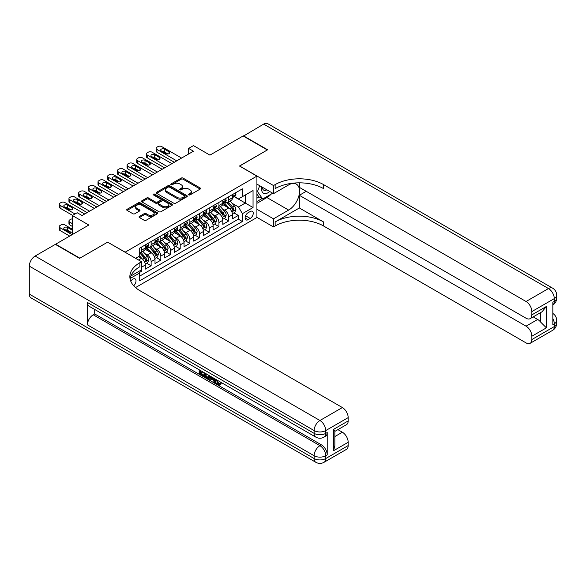 <?xml version="1.0" encoding="UTF-8"?>
<svg xmlns="http://www.w3.org/2000/svg" width="586" height="586" viewBox="0 0 586 586"><rect width="100%" height="100%" fill="white"/><g stroke="black" fill="none" stroke-linecap="round" stroke-linejoin="round"><path stroke-width="0.88" d="M188.743 194.911A0.945 0.542 0 0 0 190.076 194.911L200.178 189.073A1.348 0.776 0 0 0 200.573 188.524A1.348 0.776 0 0 0 200.178 187.981L183.059 178.093A1.348 0.776 0 0 0 181.162 178.093L171.053 183.931A0.945 0.542 0 0 0 170.782 184.312A0.945 0.542 0 0 0 171.053 184.7A0.945 0.542 0 0 0 172.387 184.7L173.698 183.945A4.307 2.483 0 0 1 179.777 183.945L181.206 184.766A4.307 2.483 0 0 1 182.466 186.524A4.307 2.483 0 0 1 181.206 188.282L179.902 189.036A0.945 0.542 0 0 0 179.624 189.417A0.945 0.542 0 0 0 179.902 189.805A0.945 0.542 0 0 0 181.228 189.805L182.539 189.051A4.307 2.483 0 0 1 188.626 189.051L190.047 189.871A4.307 2.483 0 0 1 191.314 191.629A4.307 2.483 0 0 1 190.047 193.387L188.743 194.142A0.945 0.542 0 0 0 188.465 194.523A0.945 0.542 0 0 0 188.743 194.911L188.743 194.142M133.674 285.741A4.388 2.534 120 0 0 135.901 281.932A4.388 2.534 120 0 0 135.102 278.914A4.388 2.534 120 0 0 132.912 279.126A4.388 2.534 120 0 0 130.81 281.295M139.409 216.417A1.348 0.776 0 0 0 139.021 216.966A1.348 0.776 0 0 0 139.409 217.516L144.215 220.285A1.348 0.776 0 0 0 146.119 220.285L157.341 213.809A1.348 0.776 0 0 0 157.729 213.26A1.348 0.776 0 0 0 157.341 212.711L140.222 202.829A1.348 0.776 0 0 0 138.318 202.829L127.096 209.305A1.348 0.776 0 0 0 126.708 209.854A1.348 0.776 0 0 0 127.096 210.403L132.897 213.751A1.348 0.776 0 0 0 134.802 213.751L139.6 210.982A1.348 0.776 0 0 0 139.995 210.433A1.348 0.776 0 0 0 139.6 209.883L136.728 208.22A3.597 2.08 0 0 1 135.674 206.755A3.597 2.08 0 0 1 137.893 204.836A3.597 2.08 0 0 1 141.812 205.283L153.085 211.795A3.597 2.08 0 0 1 154.14 213.26A3.597 2.08 0 0 1 151.913 215.179A3.597 2.08 0 0 1 147.994 214.732L146.119 213.641A1.348 0.776 0 0 0 144.215 213.641L139.409 216.417L139.409 217.516M107.721 242.216L125.162 252.17L256.917 176.1L239.484 166.028L267.333 149.95L243.117 135.967L209.935 155.122L193.461 145.614L188.619 148.412L193.461 151.21L82.055 215.531L77.206 212.733L72.364 215.531L72.364 234.547M107.721 242.099L79.872 258.184L55.648 244.201L88.83 225.039L72.364 215.531M173.793 203.21A1.348 0.776 0 0 0 175.69 203.21L186.912 196.735A1.348 0.776 0 0 0 187.308 196.185A1.348 0.776 0 0 0 186.912 195.636L169.794 185.755A1.348 0.776 0 0 0 167.896 185.755L156.674 192.23A1.348 0.776 0 0 0 156.279 192.779A1.348 0.776 0 0 0 156.674 193.329L173.793 203.21M153.766 195.116A0.945 0.542 0 0 1 154.726 195.248L154.726 194.127L172.123 204.177A1.348 0.776 0 0 1 172.518 204.726A1.348 0.776 0 0 1 172.123 205.268L160.901 211.751A1.348 0.776 0 0 1 159.004 211.751L141.885 201.87L146.69 199.115L146.69 197.995L141.885 200.771A1.348 0.776 0 0 0 141.49 201.32A1.348 0.776 0 0 0 141.885 201.87L141.885 200.771M146.69 199.115A1.348 0.776 0 0 1 148.588 199.115L148.588 197.995A1.348 0.776 0 0 0 146.69 197.995M148.588 197.995L155.532 202.009A1.348 0.776 0 0 0 157.436 202.009L160.623 200.163A1.348 0.776 0 0 0 161.011 199.614A1.348 0.776 0 0 0 160.623 199.072L153.393 194.896A0.945 0.542 0 0 1 153.114 194.508A0.945 0.542 0 0 1 153.7 194.01A0.945 0.542 0 0 1 154.726 194.127M139.431 272.512L141.438 271.355L140.179 270.629M141.534 267.216L145.313 265.033L145.313 269.113L151.129 265.758L146.72 263.217M144.815 253.562L147.254 254.969A5.479 3.164 60 0 1 151.129 261.678L155.004 259.437L155.004 263.524L160.813 260.169L156.403 257.62M154.506 247.966L156.938 249.372A5.479 3.164 60 0 1 160.813 256.082L164.688 253.848L164.688 257.928L170.504 254.573L166.094 252.031M164.197 242.377L166.629 243.776A5.479 3.164 60 0 1 170.504 250.493L174.379 248.252L174.379 252.339L180.188 248.984L175.785 246.435M173.881 236.781L176.313 238.187A5.479 3.164 60 0 1 180.188 244.897L184.063 242.663L184.063 246.743L189.879 243.388L185.469 240.846M183.572 231.184L186.004 232.591A5.479 3.164 60 0 1 189.879 239.308L193.754 237.066L193.754 241.154L199.57 237.791L195.16 235.25M193.255 225.595L195.695 227.002A5.479 3.164 60 0 1 199.57 233.711L203.445 231.477L203.445 235.557L209.253 232.203L204.844 229.653M202.946 219.999L205.378 221.405A5.479 3.164 60 0 1 209.253 228.115L213.128 225.881L213.128 229.961L218.944 226.606L214.535 224.064M212.637 214.41L215.069 215.809A5.479 3.164 60 0 1 218.944 222.526L222.819 220.285L222.819 224.372L228.628 221.017L228.628 216.93A5.479 3.164 -120 0 0 224.753 210.22L222.321 208.814M224.226 218.468L228.628 221.017M145.313 265.033A5.479 3.164 -120 0 0 141.438 258.323L138.53 256.646M155.004 259.437A5.479 3.164 -120 0 0 151.129 252.727L145.138 249.27M164.688 253.848A5.479 3.164 -120 0 0 160.813 247.138L154.821 243.673M174.379 248.252A5.479 3.164 -120 0 0 170.504 241.542L164.512 238.084M184.063 242.663A5.479 3.164 -120 0 0 180.188 235.946L174.196 232.488M193.754 237.066A5.479 3.164 -120 0 0 189.879 230.357L183.887 226.899M203.445 231.477A5.479 3.164 -120 0 0 199.57 224.76L193.578 221.303M213.128 225.881A5.479 3.164 -120 0 0 209.253 219.171L203.261 215.707M222.819 220.285A5.479 3.164 -120 0 0 218.944 213.575L212.952 210.118M250.237 211.502L248.105 212.733A4.248 2.454 120 0 0 245.329 216.476A4.248 2.454 120 0 0 245.981 219.882A4.248 2.454 120 0 0 248.105 219.669L250.237 218.439A4.248 2.454 120 0 0 253.013 214.696A4.248 2.454 120 0 0 252.361 211.297A4.248 2.454 120 0 0 250.237 211.502M135.534 287.572L256.917 217.494L256.917 176.1M138.801 271.421L139.695 272.973L139.695 280.804L242.384 221.515L242.384 213.685L238.509 206.975L232.012 203.225M139.695 272.973L130.063 278.54M135.622 258.323L139.695 255.972L139.695 248.142L242.384 188.853L242.384 196.684L253.042 190.531L253.042 207.532L242.384 213.685M147.203 246.882L147.254 246.911A5.479 3.164 60 0 0 149.994 247.182L153.869 244.948A5.479 3.164 -120 0 0 155.004 242.436L155.004 239.3M156.887 241.285L156.938 241.315A5.479 3.164 60 0 0 159.678 241.586L163.553 239.352A5.479 3.164 -120 0 0 164.688 236.847L164.688 233.711M166.578 235.697L166.629 235.726A5.479 3.164 60 0 0 169.369 235.997L173.244 233.755A5.479 3.164 -120 0 0 174.379 231.25L174.379 228.115M176.261 230.1L176.313 230.13A5.479 3.164 60 0 0 179.052 230.401L182.927 228.166A5.479 3.164 -120 0 0 184.063 225.654L184.063 222.526M185.952 224.511L186.004 224.541A5.479 3.164 60 0 0 188.743 224.812L192.618 222.57A5.479 3.164 -120 0 0 193.754 220.065L193.754 216.93M195.643 218.915L195.695 218.944A5.479 3.164 60 0 0 198.434 219.215L202.309 216.981A5.479 3.164 -120 0 0 203.445 214.469L203.445 211.341M205.327 213.319L205.378 213.348A5.479 3.164 60 0 0 208.118 213.619L211.993 211.385A5.479 3.164 -120 0 0 213.128 208.88L213.128 205.745M215.018 207.73L215.069 207.759A5.479 3.164 60 0 0 217.809 208.03L221.684 205.789A5.479 3.164 -120 0 0 222.819 203.283L222.819 200.148M139.695 276.109L238.319 219.171L238.319 215.421L232.503 218.776L232.503 214.696A5.479 3.164 -120 0 0 228.628 207.979L222.636 204.521M224.702 202.133L224.753 202.163A5.479 3.164 -120 0 0 227.493 202.434A5.479 3.164 -120 0 0 228.628 199.929L228.628 196.793M227.493 202.434L231.367 200.2A5.479 3.164 -120 0 0 232.503 197.687L232.503 194.559M141.438 247.138L141.438 250.266A5.479 3.164 60 0 1 140.303 252.778A5.479 3.164 60 0 1 139.695 252.998M140.303 252.778L144.178 250.537A5.479 3.164 -120 0 0 145.313 248.032L145.313 244.897M151.129 241.542L151.129 244.677A5.479 3.164 60 0 1 149.994 247.182M160.813 235.946L160.813 239.081A5.479 3.164 60 0 1 159.678 241.586M170.504 230.357L170.504 233.484A5.479 3.164 60 0 1 169.369 235.997M180.188 224.76L180.188 227.895A5.479 3.164 60 0 1 179.052 230.401M189.879 219.171L189.879 222.299A5.479 3.164 60 0 1 188.743 224.812M199.57 213.575L199.57 216.71A5.479 3.164 60 0 1 198.434 219.215M209.253 207.979L209.253 211.114A5.479 3.164 60 0 1 208.118 213.619M218.944 202.39L218.944 205.518A5.479 3.164 60 0 1 217.809 208.03M218.944 222.526L218.944 226.606M209.253 228.115L209.253 232.203M199.57 233.711L199.57 237.791M189.879 239.308L189.879 243.388M180.188 244.897L180.188 248.984M170.504 250.493L170.504 254.573M160.813 256.082L160.813 260.169M151.129 261.678L151.129 265.758M141.438 269.897L141.438 271.355M238.509 206.975L245.292 203.056L245.292 195.006L253.042 190.531M234.202 196.654L253.042 207.532M234.393 196.544L238.509 198.918L242.384 196.684M188.619 148.412L188.619 154.008M233.909 212.879L238.319 215.421M238.319 219.171L242.384 221.515M189.117 195.043L190.047 194.508A4.307 2.483 0 0 0 191.314 192.75L191.314 191.629M182.466 186.524L182.466 187.645A4.307 2.483 0 0 1 181.206 189.395L180.276 189.937M200.163 189.088L183.059 179.213A1.348 0.776 0 0 0 181.162 179.213L171.434 184.832M186.912 195.636L186.912 196.735L169.794 186.875A1.348 0.776 0 0 0 167.896 186.875L156.689 193.343L156.674 192.23M184.539 196.574A0.945 0.542 0 0 0 184.81 196.185A0.945 0.542 0 0 0 184.539 195.805L169.508 187.124A0.945 0.542 0 0 0 168.182 187.124L166.798 187.923A4.307 2.483 0 0 0 165.538 189.681A4.307 2.483 0 0 0 166.798 191.439L177.067 197.365A4.307 2.483 0 0 0 183.154 197.365L184.539 196.574L184.539 197.687A0.945 0.542 0 0 0 184.81 197.306L184.81 196.185M165.538 189.681L165.538 190.802A4.307 2.483 0 0 0 166.798 192.552L166.798 191.439M184.539 197.687L183.154 198.486A4.307 2.483 0 0 1 177.067 198.486L166.798 192.552M148.588 199.115L155.532 203.122A1.348 0.776 0 0 0 157.436 203.122L160.623 201.284A1.348 0.776 0 0 0 161.011 200.734L161.011 199.614M154.726 195.248L172.108 205.283M162.732 206.162A3.597 2.08 0 0 0 166.658 206.616A3.597 2.08 0 0 0 168.878 204.697A3.597 2.08 0 0 0 167.823 203.225L163.853 200.932A1.348 0.776 0 0 0 161.948 200.932L158.762 202.771A1.348 0.776 0 0 0 158.374 203.32A1.348 0.776 0 0 0 158.762 203.869L162.732 206.162L162.732 207.283A3.597 2.08 0 0 0 166.658 207.73A3.597 2.08 0 0 0 168.878 205.818L168.878 204.697M158.374 203.32L158.374 204.441A1.348 0.776 0 0 0 158.762 204.99L158.762 203.869M162.732 207.283L158.762 204.99M154.14 213.26L154.14 214.381A3.597 2.08 0 0 1 151.913 216.3A3.597 2.08 0 0 1 147.994 215.846L146.119 214.762A1.348 0.776 0 0 0 144.215 214.762L139.431 217.523M135.674 206.755L135.674 207.876A3.597 2.08 0 0 0 136.728 209.341L136.728 208.22M139.585 210.989L136.728 209.341M157.319 213.817L140.222 203.95A1.348 0.776 0 0 0 138.318 203.95L127.118 210.418M232.422 213.736L234.927 212.286L235.894 209.495A3.633 2.095 -120 0 0 234.481 206.082L230.056 200.961M229.17 208.338L224.108 202.478M226.291 206.631L223.354 203.232A8.702 5.025 -120 0 0 223.083 202.924M227.002 202.631L231.477 207.818A3.633 2.095 60 0 1 232.774 210.315C233.316 211.048 233.704 210.821 233.939 209.649A3.633 2.095 -120 0 0 232.642 207.144L228.218 202.024M227.265 202.551L232.078 208.118A1.853 1.069 60 0 1 232.539 208.843L233.939 209.649M232.774 210.315L233.038 210.748M176.752 160.857L156.938 149.423A2.74 1.582 -0 0 1 156.14 148.302A2.74 1.582 -0 0 1 156.938 147.181L157.905 146.625A2.74 1.582 -0 0 1 161.78 146.625L181.594 158.059M156.14 148.302L156.14 151.1A2.74 1.582 180 0 0 156.938 152.214L174.328 162.256M235.074 193.072L235.894 194.501A3.633 2.095 60 0 1 235.147 196.105L233.301 197.167A3.633 2.095 -120 0 0 233.939 196.332L233.858 196.01M161.297 150.932A2.19 1.267 180 0 1 160.659 150.038A2.19 1.267 180 0 1 162.007 148.866A2.19 1.267 180 0 1 164.402 149.137L169.046 151.825A2.19 1.267 180 0 1 169.691 152.719A2.19 1.267 180 0 1 168.336 153.891A2.19 1.267 180 0 1 165.948 153.613L161.297 150.932M232.627 197.343L232.642 197.343A3.633 2.095 -120 0 0 233.301 197.167M233.47 196.061L233.939 196.332C233.704 195.79 233.323 196.01 232.774 197.006A3.633 2.095 60 0 1 232.503 197.519M162.439 151.591A2.19 1.267 180 0 1 164.402 151.935L167.911 153.964M261.876 186.956A8.907 5.142 120 0 0 264.769 193.636A8.907 5.142 120 0 0 269.692 191.475M262.455 187.293A6.094 3.523 120 0 0 263.722 190.142A6.094 3.523 120 0 0 264.616 190.421A6.094 3.523 120 0 0 266.82 189.813M272.71 193.219L262.682 199.006L258.807 196.764L256.917 194.076M262.682 199.006L257.459 191.563L259.723 185.718M256.917 191.256L257.459 191.563M243.402 136.135L263.656 124.107L548.481 288.554A8.219 4.747 120 0 1 552.591 288.144A8.219 8.219 0 0 1 556.7 295.263A8.219 4.747 180 0 1 554.29 298.618L531.861 311.569A8.219 4.747 -120 0 0 526.052 301.504L548.481 288.554A8.219 4.747 60 0 1 554.29 298.618L554.29 301.416L552.84 302.259L552.84 324.629L554.29 323.794L554.29 326.585A8.219 4.747 60 0 1 552.591 330.35L530.162 343.301A8.219 4.747 -120 0 0 531.861 339.536L554.29 326.585A8.219 4.747 0 0 0 556.7 323.23A8.219 8.219 0 0 1 552.591 330.35M243.402 135.798L267.626 149.782L239.579 166.087M256.917 209.268L273.486 218.834L288.649 210.081A15.412 8.9 120 0 0 298.714 196.5A15.412 8.9 120 0 0 296.355 184.143A15.412 8.9 120 0 0 288.649 184.912L273.486 193.666L273.486 185.55L275.134 184.605A34.252 19.777 180 0 1 323.575 184.605L526.052 301.504M273.486 218.834L273.486 226.943L275.134 225.991A34.252 19.777 180 0 1 323.575 225.991L526.052 342.891A8.219 4.747 -120 0 0 530.162 343.301M299.351 207.979L275.134 221.962A34.252 19.777 180 0 1 323.575 221.962L299.351 207.979L299.351 195.285L306.229 191.314M299.351 182.839L299.351 187.344L526.052 318.227A8.219 4.747 -120 0 0 530.162 318.63A8.219 4.747 -120 0 0 531.861 314.872L546.394 306.478L546.394 327.845L540.585 322.036L540.585 312.616M546.394 327.845L531.861 336.239L531.861 339.536M531.861 336.239A8.219 4.747 -120 0 0 526.052 326.168L537.677 319.458A8.219 4.747 60 0 1 540.585 322.036M299.351 195.285L526.052 326.168M263.656 124.107A8.219 4.747 -60 0 1 267.765 123.705L552.591 288.144M256.917 184.099L273.486 193.666M239.579 165.977L273.486 185.55M256.917 217.377L273.486 226.943M531.861 311.569L531.861 314.872M533.209 316.872L537.677 319.458M275.134 184.605L275.134 188.626A34.252 19.777 180 0 1 323.575 188.626L323.575 184.605M530.162 318.63L542.05 311.767L546.394 306.478M271.215 194.076A15.412 8.9 -60 0 1 266.945 197.548L256.917 203.342M256.917 201.547L262.008 198.61M256.917 198.193L259.1 196.933M217.025 380.043L218.82 383.801L219.501 384.042M216.329 379.677L218.043 384.255L219.179 384.394L220.453 383.068L221.274 383.757L219.816 385.295L218.124 385.068C216.337 383.859 215.443 382.175 215.428 380.021L215.494 379.201M211.583 379.142L210.433 380.548L209.568 380.043L211.033 376.622M214.725 378.754L215.882 382.797L215.106 383.244L214.234 382.739L213.575 380.292L211.099 378.864L210.433 380.548M200.778 371.876L200.778 373.304L204.206 375.282L204.206 376.051L203.43 376.505L199.181 374.051L199.181 369.781M203.833 372.469L203.056 373.187L200.002 371.421L200.002 373.751L200.778 373.304M87.431 302.479L314.125 433.362A8.219 4.747 120 0 0 315.832 437.127L89.131 306.244A8.219 4.747 -60 0 1 87.431 302.479L87.431 324.856A8.219 4.747 -60 0 1 93.24 314.785L94.698 313.95L321.392 444.833A8.219 4.747 60 0 1 327.208 454.897L327.208 432.527A8.219 4.747 60 0 1 325.501 436.292L324.051 437.127A8.219 4.747 -120 0 0 325.75 433.362L327.208 432.527M94.698 313.95L94.698 309.459M209.253 375.597L209.319 376.505L210.074 376.073L209.29 378.278L208.513 378.724L204.551 377.15L204.551 372.879M79.579 258.353L107.626 242.157L141.534 261.73L139.886 262.682A34.252 19.777 -0 0 0 129.858 276.665A34.252 19.777 -0 0 0 139.886 290.649L342.37 407.548A8.219 4.747 60 0 1 348.179 417.62L325.75 430.571L325.75 433.362A8.219 4.747 -0 0 1 314.125 433.362L314.125 430.571L29.3 266.125A8.219 4.747 -60 0 1 35.116 256.053L55.362 244.369L79.579 258.353M141.534 261.73L141.534 269.846L130.825 276.028M333.646 429.311L334.855 431.128L334.855 445.499L333.646 450.678L333.646 429.311L348.179 420.916L348.179 417.62M348.179 420.916A8.219 4.747 60 0 1 346.48 424.682L334.855 431.391M29.3 294.091L314.125 458.538A8.219 4.747 120 0 0 315.832 462.295L30.999 297.856A8.219 4.747 -60 0 1 29.3 294.091L29.3 266.125M337.895 429.633L342.37 432.219A8.219 4.747 60 0 1 348.179 442.284L333.646 450.678M327.208 454.897L325.75 455.74L325.75 458.538L348.179 445.587L348.179 442.284M348.179 445.587A8.219 4.747 60 0 1 346.48 449.352L324.051 462.295A8.219 4.747 -120 0 0 325.75 458.538A8.219 4.747 -0 0 1 314.125 458.538L314.125 455.74L87.431 324.856M139.886 262.682L139.886 266.711A34.252 19.777 -0 0 0 130.033 278.68M200.002 373.751L203.43 375.729L204.206 375.282M203.43 375.729L203.43 376.505M200.002 370.257L203.401 372.22M203.056 372.418L203.056 373.187M209.319 376.505L208.513 378.724M205.371 373.355L205.371 376.849L207.942 377.853L208.44 375.128M206.14 373.802L206.14 376.395L208.711 377.406M205.371 376.849L206.14 376.395M206.565 377.538L207.341 377.091M213.641 378.131L215.106 383.244M211.802 377.069L211.341 378.234L213.326 379.376L212.872 377.684M212.293 377.347L212.117 377.787L213.04 378.314M211.341 378.234L212.117 377.787M218.043 384.255L218.82 383.801M216.249 380.49L216.988 380.065M219.677 383.515L220.497 384.204L221.274 383.757M220.497 384.204L219.816 385.295M222.739 219.325L225.236 217.882L226.211 215.084A3.633 2.095 -120 0 0 224.797 211.678L220.365 206.55M219.479 213.927L214.425 208.074M216.6 212.227L213.663 208.821A8.702 5.025 -120 0 0 213.399 208.521M217.311 208.228L221.794 213.407A3.633 2.095 60 0 1 223.083 215.912C223.632 216.644 224.02 216.417 224.248 215.238A3.633 2.095 -120 0 0 222.951 212.74L218.527 207.612M217.574 208.14L222.387 213.714A1.853 1.069 60 0 1 222.856 214.432L224.248 215.238M223.083 215.912L223.347 216.344M213.048 224.921L215.553 223.478L216.52 220.68A3.633 2.095 -120 0 0 215.106 217.267L210.682 212.147M209.795 219.523L204.734 213.663M206.917 217.816L203.979 214.417A8.702 5.025 -120 0 0 203.708 214.117M207.627 213.817L212.103 219.003A3.633 2.095 60 0 1 213.399 221.508C213.941 222.233 214.33 222.013 214.557 220.834A3.633 2.095 -120 0 0 213.267 218.329L208.836 213.209M207.891 213.736L212.703 219.303A1.853 1.069 60 0 1 213.165 220.028L214.557 220.834M213.399 221.508L213.663 221.933M203.357 230.51L205.862 229.067L206.829 226.269A3.633 2.095 -120 0 0 205.415 222.863L200.991 217.736M200.104 225.119L195.043 219.259M197.226 223.413L194.288 220.014A8.702 5.025 -120 0 0 194.017 219.706M197.936 219.413L202.412 224.599A3.633 2.095 60 0 1 203.708 227.097C204.258 227.829 204.646 227.602 204.873 226.423A3.633 2.095 -120 0 0 203.576 223.925L199.152 218.798M198.2 219.325L203.012 224.899A1.853 1.069 60 0 1 203.481 225.625L204.873 226.423M203.708 227.097L203.972 227.529M193.673 236.107L196.178 234.664L197.145 231.866A3.633 2.095 -120 0 0 195.731 228.459L191.307 223.332M190.413 230.708L185.359 224.856M187.535 229.001L184.605 225.603A8.702 5.025 -120 0 0 184.334 225.302M188.252 225.009L192.728 230.188A3.633 2.095 60 0 1 194.025 232.693C194.567 233.418 194.955 233.199 195.182 232.019A3.633 2.095 -120 0 0 193.893 229.522L189.461 224.394M188.516 224.921L193.321 230.488A1.853 1.069 60 0 1 193.79 231.214L195.182 232.019M194.025 232.693L194.288 233.118M167.061 166.453L147.254 155.012A2.74 1.582 -0 0 1 146.449 153.891A2.74 1.582 -0 0 1 147.254 152.778L148.221 152.214A2.74 1.582 -0 0 1 152.096 152.214L171.91 163.655M146.449 153.891L146.449 156.689A2.74 1.582 180 0 0 147.254 157.81L164.644 167.852M225.383 198.669L226.211 200.097A3.633 2.095 60 0 1 225.456 201.701L223.618 202.763A3.633 2.095 -120 0 0 224.248 201.928L224.174 201.606M151.613 156.521A2.19 1.267 180 0 1 150.968 155.627A2.19 1.267 180 0 1 152.323 154.462A2.19 1.267 180 0 1 154.711 154.733L159.363 157.422A2.19 1.267 180 0 1 160 158.315A2.19 1.267 180 0 1 158.652 159.48A2.19 1.267 180 0 1 156.264 159.209L151.613 156.521M222.936 202.932L222.951 202.932A3.633 2.095 -120 0 0 223.618 202.763M223.779 201.657L224.248 201.928C224.02 201.379 223.632 201.606 223.083 202.602A3.633 2.095 60 0 1 222.819 203.115M152.748 157.18A2.19 1.267 180 0 1 154.711 157.531L158.22 159.553M157.378 172.042L137.564 160.608A2.74 1.582 -0 0 1 136.758 159.487A2.74 1.582 -0 0 1 137.564 158.367L138.53 157.81A2.74 1.582 -0 0 1 142.405 157.81L162.219 169.244M136.758 159.487L136.758 162.285A2.74 1.582 180 0 0 137.564 163.406L154.953 173.441M215.699 204.265L216.52 205.686A3.633 2.095 60 0 1 215.765 207.298L213.927 208.36A3.633 2.095 -120 0 0 214.557 207.517L214.483 207.202M141.922 162.117A2.19 1.267 180 0 1 141.277 161.223A2.19 1.267 180 0 1 142.632 160.051A2.19 1.267 180 0 1 145.02 160.33L149.672 163.011A2.19 1.267 180 0 1 150.316 163.904A2.19 1.267 180 0 1 148.961 165.076A2.19 1.267 180 0 1 146.573 164.798L141.922 162.117M213.253 208.528L213.267 208.528A3.633 2.095 -120 0 0 213.927 208.36M214.088 207.254L214.557 207.517C214.33 206.975 213.941 207.195 213.399 208.191A3.633 2.095 60 0 1 213.128 208.711M143.065 162.776A2.19 1.267 180 0 1 145.02 163.12L148.536 165.149M147.687 177.639L127.873 166.197A2.74 1.582 -0 0 1 127.074 165.084A2.74 1.582 -0 0 1 127.873 163.963L128.847 163.406A2.74 1.582 -0 0 1 132.722 163.406L152.528 174.84M127.074 165.084L127.074 167.874A2.74 1.582 180 0 0 127.873 168.995L145.262 179.038M206.008 209.854L206.829 211.282A3.633 2.095 60 0 1 206.082 212.886L204.243 213.949A3.633 2.095 -120 0 0 204.873 213.114L204.792 212.791M132.238 167.713A2.19 1.267 180 0 1 131.594 166.812A2.19 1.267 180 0 1 132.949 165.648A2.19 1.267 180 0 1 135.337 165.919L139.988 168.607A2.19 1.267 180 0 1 140.625 169.501A2.19 1.267 180 0 1 139.278 170.665A2.19 1.267 180 0 1 136.882 170.394L132.238 167.713M203.562 214.117L203.576 214.117A3.633 2.095 -120 0 0 204.243 213.949M204.404 212.843L204.873 213.114C204.646 212.564 204.258 212.791 203.708 213.787A3.633 2.095 60 0 1 203.445 214.3M133.374 168.365A2.19 1.267 180 0 1 135.337 168.717L138.845 170.746M137.996 183.228L118.189 171.793A2.74 1.582 -0 0 1 117.383 170.673A2.74 1.582 -0 0 1 118.189 169.559L119.156 168.995A2.74 1.582 -0 0 1 123.031 168.995L142.845 180.437M117.383 170.673L117.383 173.471A2.74 1.582 180 0 0 118.189 174.591L135.578 184.627M196.317 215.45L197.145 216.871A3.633 2.095 60 0 1 196.391 218.483L194.552 219.545A3.633 2.095 -120 0 0 195.182 218.71L195.109 218.388M122.547 173.302A2.19 1.267 180 0 1 121.903 172.409A2.19 1.267 180 0 1 123.258 171.237A2.19 1.267 180 0 1 125.646 171.515L130.297 174.196A2.19 1.267 180 0 1 130.942 175.089A2.19 1.267 180 0 1 129.587 176.261A2.19 1.267 180 0 1 127.199 175.99L122.547 173.302M193.878 219.713L193.893 219.713A3.633 2.095 -120 0 0 194.552 219.545M194.713 218.439L195.182 218.71C194.955 218.16 194.567 218.388 194.025 219.376A3.633 2.095 60 0 1 193.754 219.897M123.69 173.961A2.19 1.267 180 0 1 125.646 174.313L129.154 176.335M183.982 241.703L186.487 240.253L187.454 237.462A3.633 2.095 -120 0 0 186.04 234.048L181.616 228.921M180.73 236.305L175.668 230.445M177.851 234.598L174.914 231.199A8.702 5.025 -120 0 0 174.643 230.891M178.562 230.598L183.037 235.784A3.633 2.095 60 0 1 184.334 238.282C184.876 239.015 185.264 238.788 185.498 237.616A3.633 2.095 -120 0 0 184.202 235.111L179.777 229.99M178.825 230.518L183.638 236.085A1.853 1.069 60 0 1 184.099 236.81L185.498 237.616M184.334 238.282L184.597 238.714M128.312 188.824L108.498 177.39A2.74 1.582 -0 0 1 107.699 176.269A2.74 1.582 -0 0 1 108.498 175.148L109.465 174.591A2.74 1.582 -0 0 1 113.34 174.591L133.154 186.026M107.699 176.269L107.699 179.067A2.74 1.582 180 0 0 108.498 180.18L125.887 190.223M186.634 221.039L187.454 222.468A3.633 2.095 60 0 1 186.707 224.072L184.861 225.134A3.633 2.095 -120 0 0 185.498 224.299L185.418 223.977M112.856 178.898A2.19 1.267 180 0 1 112.219 178.005A2.19 1.267 180 0 1 113.567 176.833A2.19 1.267 180 0 1 115.962 177.104L120.606 179.792A2.19 1.267 180 0 1 121.251 180.686A2.19 1.267 180 0 1 119.896 181.858A2.19 1.267 180 0 1 117.508 181.579L112.856 178.898M184.187 225.31L184.202 225.31A3.633 2.095 -120 0 0 184.861 225.134M185.03 224.028L185.498 224.299C185.271 223.757 184.883 223.977 184.334 224.973A3.633 2.095 60 0 1 184.063 225.485M113.999 179.558A2.19 1.267 180 0 1 115.962 179.902L119.471 181.931M174.298 247.292L176.796 245.849L177.77 243.051A3.633 2.095 -120 0 0 176.357 239.645L171.925 234.517M171.039 241.893L165.984 236.041M168.16 240.187L165.223 236.788A8.702 5.025 -120 0 0 164.959 236.488M168.871 236.195L173.353 241.373A3.633 2.095 60 0 1 174.643 243.879C175.192 244.611 175.58 244.384 175.807 243.205A3.633 2.095 -120 0 0 174.511 240.707L170.087 235.579M169.134 236.107L173.947 241.681A1.853 1.069 60 0 1 174.416 242.399L175.807 243.205M174.643 243.879L174.906 244.311M118.621 194.42L98.814 182.979A2.74 1.582 -0 0 1 98.009 181.858A2.74 1.582 -0 0 1 98.814 180.744L99.781 180.18A2.74 1.582 -0 0 1 103.656 180.18L123.47 191.622M98.009 181.858L98.009 184.656A2.74 1.582 180 0 0 98.814 185.777L116.204 195.819M176.943 226.636L177.77 228.064A3.633 2.095 60 0 1 177.016 229.668L175.177 230.73A3.633 2.095 -120 0 0 175.807 229.895L175.734 229.573M103.173 184.487A2.19 1.267 180 0 1 102.528 183.594A2.19 1.267 180 0 1 103.883 182.422A2.19 1.267 180 0 1 106.271 182.7L110.922 185.381A2.19 1.267 180 0 1 111.56 186.282A2.19 1.267 180 0 1 110.212 187.447A2.19 1.267 180 0 1 107.824 187.176L103.173 184.487M174.496 230.899L174.511 230.899A3.633 2.095 -120 0 0 175.177 230.73M175.339 229.624L175.807 229.895C175.58 229.346 175.192 229.573 174.643 230.562A3.633 2.095 60 0 1 174.379 231.082M104.308 185.147A2.19 1.267 180 0 1 106.271 185.498L109.78 187.52M164.607 252.888L167.113 251.445L168.079 248.647A3.633 2.095 -120 0 0 166.666 245.234L162.241 240.114M161.355 247.49L156.294 241.63M158.476 245.783L155.539 242.384A8.702 5.025 -120 0 0 155.268 242.084M159.187 241.784L163.662 246.97A3.633 2.095 60 0 1 164.959 249.468C165.501 250.2 165.889 249.98 166.116 248.801A3.633 2.095 -120 0 0 164.827 246.296L160.396 241.176M159.451 241.703L164.263 247.27A1.853 1.069 60 0 1 164.725 247.995L166.116 248.801M164.959 249.468L165.223 249.9M108.937 200.009L89.123 188.575A2.74 1.582 -0 0 1 88.318 187.454A2.74 1.582 -0 0 1 89.123 186.333L90.09 185.777A2.74 1.582 -0 0 1 93.965 185.777L113.779 197.211M88.318 187.454L88.318 190.252A2.74 1.582 180 0 0 89.123 191.373L106.513 201.408M167.259 232.232L168.079 233.653A3.633 2.095 60 0 1 167.325 235.264L165.486 236.326A3.633 2.095 -120 0 0 166.116 235.484L166.043 235.162M93.482 190.084A2.19 1.267 180 0 1 92.844 189.19A2.19 1.267 180 0 1 94.192 188.018A2.19 1.267 180 0 1 96.58 188.296L101.231 190.977A2.19 1.267 180 0 1 101.876 191.871A2.19 1.267 180 0 1 100.521 193.043A2.19 1.267 180 0 1 98.133 192.765L93.482 190.084M164.812 236.495L164.827 236.495A3.633 2.095 -120 0 0 165.486 236.326M165.648 235.22L166.116 235.484C165.889 234.942 165.501 235.162 164.959 236.158A3.633 2.095 60 0 1 164.688 236.678M94.624 190.743A2.19 1.267 180 0 1 96.58 191.087L100.096 193.116M154.924 258.477L157.422 257.034L158.388 254.236A3.633 2.095 -120 0 0 156.975 250.83L152.55 245.702M151.664 253.086L146.603 247.226M148.785 251.379L145.848 247.981A8.702 5.025 -120 0 0 145.577 247.673M149.496 247.38L153.971 252.566A3.633 2.095 60 0 1 155.268 255.064C155.817 255.796 156.206 255.569 156.433 254.39A3.633 2.095 -120 0 0 155.136 251.892L150.712 246.765M149.76 247.292L154.572 252.866A1.853 1.069 60 0 1 155.041 253.591L156.433 254.39M155.268 255.064L155.532 255.496M99.246 205.605L79.432 194.164A2.74 1.582 -0 0 1 78.634 193.05A2.74 1.582 -0 0 1 79.432 191.93L80.407 191.373A2.74 1.582 -0 0 1 84.281 191.373L104.088 202.807M78.634 193.05L78.634 195.841A2.74 1.582 180 0 0 79.432 196.962L96.822 207.005M157.568 237.821L158.388 239.249A3.633 2.095 60 0 1 157.641 240.853L155.803 241.915A3.633 2.095 -120 0 0 156.433 241.08L156.352 240.758M83.798 195.673A2.19 1.267 180 0 1 83.153 194.779A2.19 1.267 180 0 1 84.509 193.614A2.19 1.267 180 0 1 86.896 193.885L91.548 196.574A2.19 1.267 180 0 1 92.185 197.467A2.19 1.267 180 0 1 90.837 198.632A2.19 1.267 180 0 1 88.442 198.361L83.798 195.673M155.122 242.084L155.136 242.084A3.633 2.095 -120 0 0 155.803 241.915M155.964 240.809L156.433 241.08C156.206 240.531 155.817 240.758 155.268 241.754A3.633 2.095 60 0 1 155.004 242.267M84.933 196.332A2.19 1.267 180 0 1 86.896 196.684L90.405 198.713M145.233 264.074L147.738 262.631L148.705 259.832A3.633 2.095 -120 0 0 147.291 256.419L142.867 251.299M141.98 258.675L139.658 255.994M72.364 223.64L69.749 222.131L69.749 224.929A2.74 1.582 180 0 1 68.943 223.808L68.943 221.017A2.74 1.582 -0 0 0 69.749 222.131M72.364 226.438L69.749 224.929M139.094 256.968L138.721 256.536M139.812 252.976L144.288 258.155A3.633 2.095 60 0 1 145.584 260.66C146.126 261.385 146.515 261.166 146.742 259.986A3.633 2.095 -120 0 0 145.453 257.488L141.021 252.361M140.076 252.888L144.881 258.455A1.853 1.069 60 0 1 145.35 259.18L146.742 259.986M145.584 260.66L145.848 261.085M72.364 218.878A2.74 1.582 -0 0 0 70.716 219.34L69.749 219.897A2.74 1.582 -0 0 0 68.943 221.017M89.563 211.194L69.749 199.76A2.74 1.582 -0 0 1 68.943 198.639A2.74 1.582 -0 0 1 69.749 197.519L70.716 196.962A2.74 1.582 -0 0 1 74.59 196.962L94.405 208.404M68.943 198.639L68.943 201.438A2.74 1.582 180 0 0 69.749 202.558L87.138 212.593M147.884 243.417L148.705 244.838A3.633 2.095 60 0 1 147.95 246.45L146.112 247.512A3.633 2.095 -120 0 0 146.742 246.677L146.668 246.354M74.107 201.269A2.19 1.267 180 0 1 73.462 200.375A2.19 1.267 180 0 1 74.818 199.203A2.19 1.267 180 0 1 77.206 199.482L81.857 202.163A2.19 1.267 180 0 1 82.501 203.056A2.19 1.267 180 0 1 81.146 204.228A2.19 1.267 180 0 1 78.758 203.957L74.107 201.269M145.438 247.68L145.453 247.68A3.633 2.095 -120 0 0 146.112 247.512M146.273 246.406L146.742 246.677C146.515 246.127 146.126 246.354 145.584 247.343A3.633 2.095 60 0 1 145.313 247.863M75.25 201.928A2.19 1.267 180 0 1 77.206 202.28L80.714 204.302M72.122 234.693L60.058 227.727A2.74 1.582 -0 0 1 59.259 226.606A2.74 1.582 -0 0 1 60.058 225.485L61.025 224.929A2.74 1.582 -0 0 1 64.907 224.929L72.364 229.236M69.697 236.085L60.058 230.525A2.74 1.582 180 0 1 59.259 229.404L59.259 226.606M71.031 232.268L67.522 230.247A2.19 1.267 -0 0 0 65.559 229.895M72.364 230.261A2.19 1.267 -0 0 0 72.166 230.13L67.522 227.449A2.19 1.267 -0 0 0 65.127 227.17A2.19 1.267 -0 0 0 63.779 228.342A2.19 1.267 -0 0 0 64.416 229.236L69.067 231.924A2.19 1.267 -0 0 0 72.364 231.792M75.03 213.993L60.058 205.349A2.74 1.582 -0 0 1 59.259 204.236A2.74 1.582 -0 0 1 60.058 203.115L61.025 202.558A2.74 1.582 -0 0 1 64.907 202.558L84.714 213.993M59.259 204.236L59.259 207.034A2.74 1.582 180 0 0 60.058 208.147L72.605 215.392M64.416 206.865A2.19 1.267 180 0 1 63.779 205.964A2.19 1.267 180 0 1 65.127 204.8A2.19 1.267 180 0 1 67.522 205.071L72.166 207.759A2.19 1.267 180 0 1 72.811 208.653A2.19 1.267 180 0 1 71.455 209.825A2.19 1.267 180 0 1 69.067 209.546L64.416 206.865M65.559 207.525A2.19 1.267 180 0 1 67.522 207.869L71.031 209.898M138.53 260.001L141.438 258.323M147.254 254.969L151.129 252.727M156.938 249.372L160.813 247.138M166.629 243.776L170.504 241.542M176.313 238.187L180.188 235.946M186.004 232.591L189.879 230.357M195.695 227.002L199.57 224.76M205.378 221.405L209.253 219.171M215.069 215.809L218.944 213.575M224.753 210.22L228.628 207.979M228.628 199.929L232.503 197.687M141.438 250.266L145.313 248.032M151.129 244.677L155.004 242.436M160.813 239.081L164.688 236.847M170.504 233.484L174.379 231.25M180.188 227.895L184.063 225.654M189.879 222.299L193.754 220.065M199.57 216.71L203.445 214.469M209.253 211.114L213.128 208.88M218.944 205.518L222.819 203.283M228.628 216.93L232.503 214.696M245.585 215.758L250.237 218.439M245.102 217.941L248.105 219.669M190.047 194.508L190.047 193.387M179.902 189.805L179.902 189.036M181.206 189.395L181.206 188.282M171.053 184.7L171.053 183.931M181.162 179.213L181.162 178.093M183.059 179.213L183.059 178.093M200.178 189.073L200.178 187.981M167.896 186.875L167.896 185.755M169.794 186.875L169.794 185.755M177.067 198.486L177.067 197.365M183.154 198.486L183.154 197.365M155.532 203.122L155.532 202.009M157.436 203.122L157.436 202.009M160.623 201.284L160.623 200.163M172.123 205.268L172.123 204.177M144.215 214.762L144.215 213.641M146.119 214.762L146.119 213.641M147.994 215.846L147.994 214.732M139.6 210.982L139.6 209.883M127.096 210.403L127.096 209.305M138.318 203.95L138.318 202.829M140.222 203.95L140.222 202.829M157.341 213.809L157.341 212.711M231.873 211.876L235.872 209.561M232.642 207.144L234.481 206.082M229.749 208.814L231.477 207.818M156.938 152.214L156.938 149.423M235.872 194.457L232.503 196.405M164.402 149.137L164.402 151.935M169.046 151.825L169.046 153.613M275.134 221.962L275.134 225.991M323.575 221.962L323.575 225.991M552.84 318.513A8.219 4.747 60 0 1 554.29 323.794A8.219 4.747 180 0 0 556.7 320.432A8.219 8.219 0 0 0 552.84 313.466M554.29 301.416A8.219 4.747 60 0 1 552.84 305.02A8.219 8.219 0 0 0 556.7 298.062A8.219 4.747 0 0 1 554.29 301.416M266.945 197.548L288.649 210.081M35.116 256.053L319.941 420.499L342.37 407.548M93.24 314.785L319.941 445.668L321.392 444.833M334.855 436.555L342.37 432.219M319.941 420.499A8.219 4.747 120 0 0 314.125 430.571A8.219 4.747 180 0 0 325.75 430.571A8.219 4.747 -120 0 0 319.941 420.499M319.941 445.668A8.219 4.747 120 0 0 314.125 455.74A8.219 4.747 180 0 0 325.75 455.74A8.219 4.747 -120 0 0 319.941 445.668M222.182 217.465L226.181 215.157M222.951 212.74L224.797 211.678M220.058 214.41L221.794 213.407M212.491 223.061L216.498 220.746M213.267 218.329L215.106 217.267M210.374 220.006L212.103 219.003M202.807 228.65L206.807 226.343M203.576 223.925L205.415 222.863M200.683 225.595L202.412 224.599M193.116 234.246L197.123 231.939M193.893 229.522L195.731 228.459M190.992 231.192L192.728 230.188M147.254 157.81L147.254 155.012M226.181 200.053L222.819 201.994M154.711 154.733L154.711 157.531M159.363 157.422L159.363 159.209M137.564 163.406L137.564 160.608M216.498 205.649L213.128 207.59M145.02 160.33L145.02 163.12M149.672 163.011L149.672 164.798M127.873 168.995L127.873 166.197M206.807 211.238L203.445 213.187M135.337 165.919L135.337 168.717M139.988 168.607L139.988 170.394M118.189 174.591L118.189 171.793M197.123 216.835L193.754 218.776M125.646 171.515L125.646 174.313M130.297 174.196L130.297 175.99M183.433 239.842L187.432 237.528M184.202 235.111L186.04 234.048M181.308 236.781L183.037 235.784M108.498 180.18L108.498 177.39M187.432 222.424L184.063 224.372M115.962 177.104L115.962 179.902M120.606 179.792L120.606 181.579M173.742 245.431L177.741 243.124M174.511 240.707L176.357 239.645M171.617 242.377L173.353 241.373M98.814 185.777L98.814 182.979M177.741 228.02L174.379 229.961M106.271 182.7L106.271 185.498M110.922 185.381L110.922 187.176M164.058 251.028L168.057 248.713M164.827 246.296L166.666 245.234M161.934 247.966L163.662 246.97M89.123 191.373L89.123 188.575M168.057 233.616L164.688 235.557M96.58 188.296L96.58 191.087M101.231 190.977L101.231 192.765M154.367 256.617L158.367 254.309M155.136 251.892L156.975 250.83M152.243 253.562L153.971 252.566M79.432 196.962L79.432 194.164M158.367 239.205L155.004 241.146M86.896 193.885L86.896 196.684M91.548 196.574L91.548 198.361M144.676 262.213L148.683 259.898M145.453 257.488L147.291 256.419M142.552 259.159L144.288 258.155M69.749 202.558L69.749 199.76M148.683 244.802L145.313 246.743M77.206 199.482L77.206 202.28M81.857 202.163L81.857 203.957M60.058 227.727L60.058 230.525M67.522 230.247L67.522 227.449M72.166 231.924L72.166 230.13M60.058 208.147L60.058 205.349M67.522 205.071L67.522 207.869M72.166 207.759L72.166 209.546M556.7 320.432L556.7 323.23M556.7 295.263L556.7 298.062M315.832 437.127A8.219 8.219 0 0 0 324.051 437.127M315.832 462.295A8.219 8.219 0 0 0 324.051 462.295"/></g></svg>
